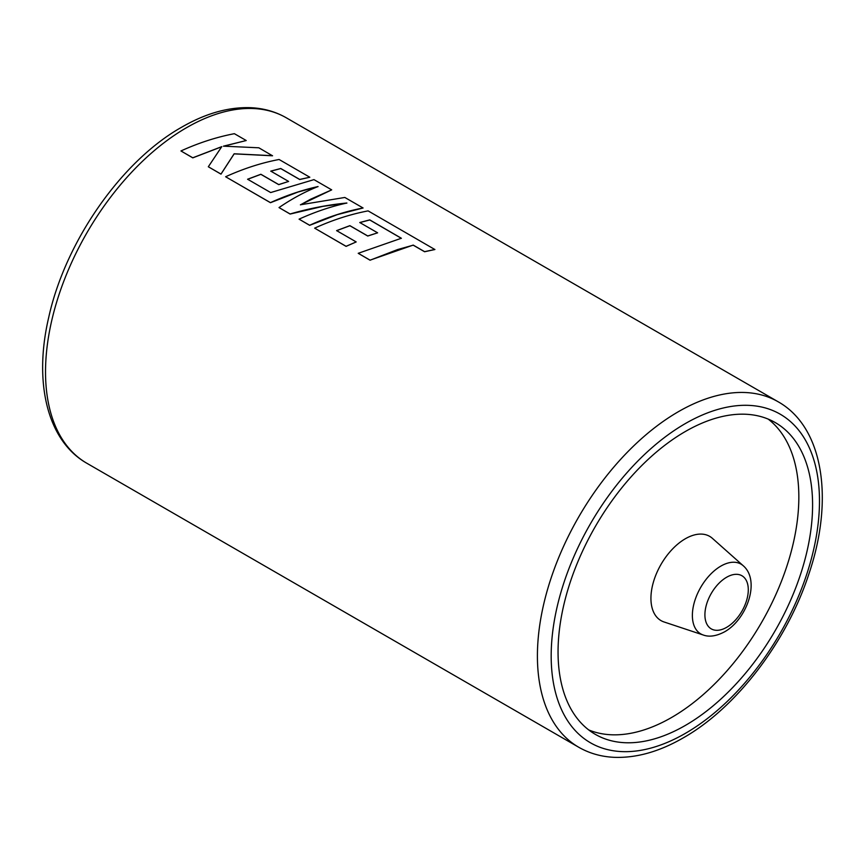 <?xml version="1.0" encoding="UTF-8"?>
<svg xmlns="http://www.w3.org/2000/svg" width="865" height="865" viewBox="0 0 865 865"><rect width="100%" height="100%" fill="white"/><g stroke="black" fill="none" stroke-linecap="round" stroke-linejoin="round"><path stroke-width="1.3" d="M685.329 538.765A48.645 28.091 120 0 0 652.826 584.243A48.645 28.091 120 0 0 664.039 621.967L703.234 634.996A40.277 23.247 -60 0 1 693.946 603.759A40.277 23.247 -60 0 1 720.848 566.11A40.277 23.247 -60 0 1 743.219 565.732L712.349 538.3A48.645 28.091 120 0 0 685.329 538.765M685.329 725.443A179.985 103.919 120 0 0 802.904 566.835A179.985 103.919 120 0 0 775.321 422.607A179.985 103.919 120 0 0 685.329 431.516A179.985 103.919 120 0 0 567.743 590.125A179.985 103.919 120 0 0 595.325 734.353A179.985 103.919 120 0 0 685.329 725.443M588.719 729.93A179.985 103.919 120 0 0 671.564 717.496A179.985 103.919 120 0 0 787.204 565.169A179.985 103.919 120 0 0 768.174 419.093M358.218 253.304L370.079 260.214L397.651 249.542L413.211 245.173L424.596 251.747L434.89 249.531L368.101 210.887C350.271 214.293 332.463 220.045 314.655 228.155L346.087 246.298L356.196 241.93L336.615 230.62L349.882 225.657L367.744 235.961L377.627 232.826L359.775 222.521L369.755 219.883L401.36 238.253L358.218 253.304L370.069 260.149L413.211 245.087L424.607 251.672L434.9 249.444M336.615 230.696L349.893 225.733L367.744 236.037L377.627 232.826M314.655 228.155L346.097 246.374L356.196 241.93M299.074 219.159L309.659 225.333L337.231 214.661L363.084 207.989L344.832 197.458L300.425 204.789L331.695 189.868L313.973 179.628L270.669 192.549L247.595 179.228L260.873 174.265L278.735 184.569L288.618 181.434L270.767 171.119L280.747 168.491L299.701 179.433L309.821 177.238L279.081 159.484C261.252 162.89 243.433 168.653 225.624 176.752L270.453 202.637C286.283 195.425 302.144 190.062 318.039 186.548C304.999 191.706 291.992 198.723 279.017 207.578L290.11 213.979C309 208.465 327.932 204.81 346.887 203.016C330.917 206.53 314.979 211.914 299.074 219.159L309.648 225.257C327.446 217.147 345.265 211.395 363.084 207.989M279.017 207.578L290.121 214.055L322.85 206.367L346.876 203.102M225.624 176.752L270.464 202.702L298.025 192.03L318.039 186.635M208.324 166.761L220.997 174.146L234.145 153.862L272.518 155.787L258.83 147.796L223.462 146.163L246.233 140.53L234.383 133.686C216.564 137.092 198.755 142.855 180.947 150.953L192.776 157.787L221.775 146.639L208.324 166.761L220.986 174.07L234.145 153.786L272.529 155.7M180.947 150.953L192.787 157.863L221.775 146.726M223.462 146.25L246.233 140.53M270.756 171.205L280.736 168.578L299.701 179.52L309.821 177.238M247.606 179.304L260.873 174.341L278.735 184.645L288.618 181.434M300.436 204.864L310.535 199.253L331.695 189.868M359.775 222.597L369.755 219.97L401.36 238.329M726.6 577.269A30.675 17.711 120 0 0 704.91 614.831A30.675 17.711 120 0 0 726.6 627.363A30.675 17.711 120 0 0 748.29 589.789A30.675 17.711 120 0 0 726.6 577.269M778.165 401.782C823.556 427.31 834.206 499.721 808.851 574.09C786.815 641.7 736.385 707.786 683.307 737.845C659.411 751.631 636.391 758.129 614.247 757.329C601.262 756.734 589.422 753.372 578.717 747.241A199.447 115.153 -60 0 1 548.15 587.411A199.447 115.153 -60 0 1 678.441 411.664A199.447 115.153 -60 0 1 778.165 401.782L286.283 117.791A199.447 115.153 120 0 0 186.559 127.674A199.447 115.153 120 0 0 56.257 303.431A199.447 115.153 120 0 0 86.835 463.251C47.11 440.728 33.53 382.114 48.689 317.542C65.232 241.778 121.414 161.052 181.693 127.187C205.329 113.542 228.111 107.033 250.061 107.671C263.306 108.179 275.384 111.553 286.283 117.791M685.329 423.58A189.716 109.531 120 0 0 551.178 655.929A189.716 109.531 120 0 0 685.329 733.39A189.716 109.531 120 0 0 819.479 501.03A189.716 109.531 120 0 0 685.329 423.58M703.234 634.996C709.203 637.224 716.317 636.164 724.589 631.818C746.798 619.47 760.746 580.772 743.219 565.732M578.717 747.241L86.835 463.251"/></g></svg>
